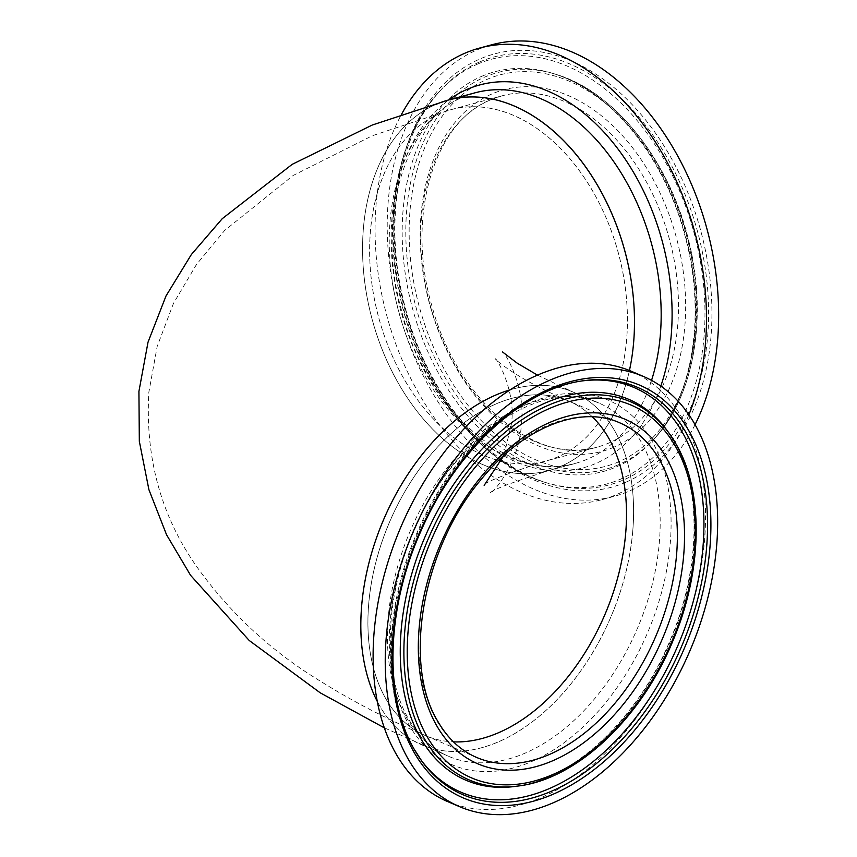 <?xml version="1.0" encoding="UTF-8"?>
<svg xmlns="http://www.w3.org/2000/svg" width="857" height="857" viewBox="0 0 857 857"><rect width="100%" height="100%" fill="white"/><g stroke="black" fill="none" stroke-linecap="round" stroke-linejoin="round"><path stroke-width="0.64" stroke-dasharray="4.29 3.21" d="M503.98 455.356L511.404 423.969C516.342 392.495 496.739 357.626 495.239 358.762C493.782 358.119 514.404 377.969 568.684 401.022A181.973 117.173 -66.9 0 1 592.305 416.813A181.973 117.173 113.1 0 0 568.684 401.022L619.568 422.758A181.973 117.173 113.1 0 0 459.298 507.398A181.973 117.173 113.1 0 0 436.427 720.019A181.973 117.173 113.1 0 0 476.621 757.449L425.736 735.713A181.973 117.173 -66.9 0 1 368.756 603.189A181.973 117.173 -66.9 0 1 568.684 401.022A181.973 117.173 113.1 0 0 408.425 485.673A181.973 117.173 113.1 0 0 385.554 698.284A181.973 117.173 113.1 0 0 425.736 735.713A181.973 117.173 113.1 0 0 453.471 741.862A181.973 117.173 -66.9 0 1 425.736 735.713C388.221 719.784 353.641 701.937 321.996 682.161C271.658 651.813 229.73 613.055 196.189 565.877C160.934 515.486 145.154 457.617 148.85 392.249L157.174 346.464L173.468 303.399L196.457 264.524L224.609 230.522L293.126 175.492L372.292 135.749L450.932 109.685L501.977 95.845L490.611 99.841C433.642 122.069 405.415 218.246 432.164 306.763C456.995 400.294 536.6 466.401 597.179 447.118A181.973 124.104 74.8 0 1 432.324 312.687A181.973 124.104 74.8 0 1 490.258 99.969A181.973 124.104 74.8 0 1 501.977 95.845A181.973 124.104 74.8 0 1 666.832 230.276A181.973 124.104 74.8 0 1 608.909 442.994A181.973 124.104 74.8 0 1 597.179 447.118L546.134 460.948A181.973 124.104 74.8 0 0 557.853 456.835A181.973 124.104 74.8 0 0 615.787 244.116A181.973 124.104 74.8 0 0 450.932 109.685A181.973 124.104 74.8 0 0 439.213 113.799A181.973 124.104 74.8 0 0 373.298 293.083A181.973 124.104 74.8 0 0 498.485 460.509A181.973 124.104 74.8 0 1 370.503 230.64A181.973 124.104 74.8 0 1 450.932 109.685A181.973 124.104 74.8 0 1 626.563 340.004A181.973 124.104 74.8 0 1 546.134 460.948A181.973 124.104 74.8 0 1 501.388 461.248A181.973 124.104 74.8 0 0 546.134 460.948C503.873 474.703 483.209 482.845 484.162 485.373M632.702 531.651A191.947 123.601 -66.9 0 1 421.815 744.894A191.947 123.601 -66.9 0 1 377.262 701.39A191.947 123.601 113.1 0 0 379.426 705.407A191.947 123.601 113.1 0 0 421.815 744.894A191.947 123.601 113.1 0 0 590.869 655.605A191.947 123.601 113.1 0 0 614.994 431.339A191.947 123.601 113.1 0 0 572.605 391.853A191.947 123.601 -66.9 0 1 632.702 531.651M435.956 104.404A191.947 130.907 74.8 0 0 374.852 328.777A191.947 130.907 74.8 0 0 548.748 470.579A191.947 130.907 74.8 0 0 561.11 466.229A191.947 130.907 74.8 0 0 629.434 370.492A191.947 130.907 74.8 0 1 548.748 470.579A191.947 130.907 74.8 0 1 363.486 227.641A191.947 130.907 74.8 0 1 448.329 100.055M510.365 389.742A191.947 123.601 -66.9 0 1 572.605 391.853A191.947 123.601 113.1 0 0 510.365 389.742M515.25 786.415A207.105 133.36 113.1 0 0 519.995 785.676A207.105 133.36 113.1 0 0 667.624 647.721A207.105 133.36 113.1 0 0 674.491 441.955A207.105 133.36 113.1 0 0 669.949 434.574A207.105 133.36 113.1 0 0 667.196 430.632M447.44 801.488A233.929 150.639 113.1 0 0 653.462 692.681A233.929 150.639 113.1 0 0 682.868 419.352A233.929 150.639 113.1 0 0 631.202 371.231M481.377 76.466A207.105 141.244 74.8 0 1 553.108 73.477A207.105 141.244 74.8 0 1 558.55 75.298A207.105 141.244 74.8 0 1 685.214 234.722A207.105 141.244 74.8 0 1 656.387 436.288A207.105 141.244 74.8 0 1 652.606 440.605A207.105 141.244 74.8 0 1 616.408 466.872A207.105 141.244 74.8 0 1 418.655 328.392A207.105 141.244 74.8 0 1 481.377 76.466M618.861 461.709A202.734 138.266 74.8 0 1 425.276 326.142A202.734 138.266 74.8 0 1 486.68 79.53A202.734 138.266 74.8 0 1 680.254 215.096A202.734 138.266 74.8 0 1 618.861 461.709M613.998 447.161A187.34 127.768 74.8 0 1 435.11 321.889A187.34 127.768 74.8 0 1 491.854 93.991A187.34 127.768 74.8 0 1 670.742 219.263A187.34 127.768 74.8 0 1 613.998 447.161M688.878 414.745A233.929 159.541 74.8 0 1 617.04 494.36A233.929 159.541 74.8 0 1 601.978 499.652A233.929 159.541 74.8 0 1 412.785 382.458A233.929 159.541 74.8 0 1 401.537 114.302M695.059 424.644A233.929 159.541 74.8 0 1 629.209 491.061A233.929 159.541 74.8 0 1 614.137 496.353A233.929 159.541 74.8 0 1 402.212 323.539A233.929 159.541 74.8 0 1 476.685 50.081A233.929 159.541 74.8 0 1 491.747 44.789M581.753 380.979A220.056 141.705 113.1 0 0 421.344 525.052A220.056 141.705 113.1 0 0 412.549 746.993A220.056 141.705 113.1 0 0 420.294 759.023A220.056 141.705 113.1 0 0 421.108 760.127L412.303 746.629C381.301 693.367 384.161 605.717 418.28 529.905C453.182 449.443 520.756 387.471 583.114 380.808A220.056 141.705 113.1 0 0 583.114 380.808A220.056 141.705 113.1 0 0 581.753 380.979L584.528 380.615A221.599 142.69 113.1 0 0 423.004 525.684A221.599 142.69 113.1 0 0 414.145 749.168M518.024 786.04A205.573 132.374 113.1 0 0 667.871 651.459A205.573 132.374 113.1 0 0 676.087 444.13M406.025 716.763A191.947 123.601 113.1 0 0 448.415 756.249A191.947 123.601 113.1 0 0 617.458 666.971A191.947 123.601 113.1 0 0 641.582 442.694A191.947 123.601 113.1 0 0 599.193 403.208A191.947 123.601 113.1 0 0 430.15 492.496A191.947 123.601 113.1 0 0 406.025 716.763M651.888 440.884A198.31 127.704 113.1 0 0 459.138 457.038A198.31 127.704 113.1 0 0 408.51 724.036A198.31 127.704 113.1 0 0 601.26 707.882A198.31 127.704 113.1 0 0 651.888 440.884M479.374 62.068A221.599 151.132 74.8 0 1 690.967 210.244A221.599 151.132 74.8 0 1 623.853 479.791A221.599 151.132 74.8 0 1 547.109 482.984A221.599 151.132 74.8 0 1 405.757 310.459A221.599 151.132 74.8 0 1 440.648 90.167A221.599 151.132 74.8 0 1 479.374 62.068M477.328 64.2A220.056 150.082 74.8 0 1 687.453 211.347A220.056 150.082 74.8 0 1 620.811 479.042A220.056 150.082 74.8 0 1 546.166 482.684A220.056 150.082 74.8 0 1 544.591 482.212A220.056 150.082 74.8 0 1 404.215 310.877A220.056 150.082 74.8 0 1 438.87 92.106A220.056 150.082 74.8 0 1 439.984 90.906A220.056 150.082 74.8 0 1 477.328 64.2M618.454 464.74A205.573 140.194 74.8 0 1 422.169 327.278A205.573 140.194 74.8 0 1 484.419 77.216A205.573 140.194 74.8 0 1 555.625 74.259A205.573 140.194 74.8 0 1 686.757 234.304A205.573 140.194 74.8 0 1 654.384 438.666A205.573 140.194 74.8 0 1 618.454 464.74M651.545 380.379A191.947 130.907 74.8 0 1 587.784 458.998A191.947 130.907 74.8 0 1 575.422 463.348A191.947 130.907 74.8 0 1 401.537 321.546A191.947 130.907 74.8 0 1 462.641 97.173A191.947 130.907 74.8 0 1 475.003 92.824L463.348 96.916C406.068 119.027 375.398 216.489 401.151 308.959C425.747 411.06 512.143 484.13 575.422 463.348L548.748 470.579C508.897 483.455 489.379 491.04 490.183 493.321C490.022 495.625 519.063 465.865 521.345 424.836C526.219 384.032 502.791 349.688 502.545 351.97M660.811 386.1A198.31 135.245 74.8 0 1 596.279 463.262A198.31 135.245 74.8 0 1 412.271 344.878A198.31 135.245 74.8 0 1 448.618 99.98M626.113 482.105A224.427 153.06 74.8 0 1 411.81 332.034A224.427 153.06 74.8 0 1 479.781 59.037A224.427 153.06 74.8 0 1 694.074 209.108A224.427 153.06 74.8 0 1 626.113 482.105M537.51 375.141L572.605 391.853L599.193 403.208C544.848 376.212 454.467 434.413 414.638 529.455C384.279 596.783 382.436 674.727 408.5 718.905C418.816 736.838 432.121 749.286 448.415 756.249L384.311 727.839M519.995 785.676C576.086 776.892 639.472 716.066 670.645 639.054C700.672 568.373 701.712 488.361 674.363 441.741L669.949 434.574M420.294 759.023L421.944 761.284M558.55 75.298C613.783 94.099 666.457 160.998 685.707 238.632C705.59 313.362 693.238 393.588 656.387 436.288M601.978 499.652L614.137 496.353M544.591 482.212L547.109 482.984C485.373 465.094 426.218 392.035 404.986 306.527C382.983 224.041 397.819 135.406 440.648 90.167L438.87 92.106M553.108 73.477L555.625 74.259C615.315 91.635 670.881 162.316 689.382 243.549C707.603 318.108 693.656 396.941 654.384 438.666L652.606 440.605M546.166 482.684C481.066 464.558 421.023 388.564 401.087 301.139C381.472 220.806 396.727 135.802 439.984 90.906"/><path stroke-width="1.29" d="M592.305 416.813A181.973 117.173 -66.9 0 1 625.664 533.557A181.973 117.173 -66.9 0 1 453.471 741.862A181.973 117.173 113.1 0 0 596.643 632.166A181.973 117.173 113.1 0 0 608.877 438.463A181.973 117.173 113.1 0 0 592.305 416.813M377.262 701.39A191.947 123.601 -66.9 0 1 361.718 605.096A191.947 123.601 -66.9 0 1 510.365 389.742A191.947 123.601 113.1 0 0 383.54 519.824A191.947 123.601 113.1 0 0 377.262 701.39M633.58 342.993A191.947 130.907 74.8 0 1 629.434 370.492A191.947 130.907 74.8 0 0 589.509 172.471A191.947 130.907 74.8 0 0 448.329 100.055A191.947 130.907 74.8 0 1 633.58 342.993M501.388 461.248A181.973 124.104 74.8 0 1 498.485 460.509A181.973 124.104 74.8 0 0 501.388 461.248M676.087 444.13A205.573 132.374 113.1 0 0 668.856 432.903L667.196 430.632A207.105 133.36 113.1 0 0 467.472 465.705A207.105 133.36 113.1 0 0 420.316 737.663A207.105 133.36 113.1 0 0 515.25 786.415L518.024 786.04C576.804 779.206 641.304 718.316 672.981 640.672C702.59 571.03 704.058 492.143 676.184 444.28L668.856 432.903A205.573 132.374 113.1 0 0 470.6 467.708A205.573 132.374 113.1 0 0 423.797 737.652A205.573 132.374 113.1 0 0 518.024 786.04M426.861 736.195A202.734 130.543 113.1 0 0 623.917 719.676A202.734 130.543 113.1 0 0 675.67 446.722A202.734 130.543 113.1 0 0 478.613 463.241A202.734 130.543 113.1 0 0 426.861 736.195M436.47 725.279A187.34 120.644 113.1 0 0 618.561 710.014A187.34 120.644 113.1 0 0 666.382 457.777A187.34 120.644 113.1 0 0 484.291 473.032A187.34 120.644 113.1 0 0 436.47 725.279M643.328 376.405L631.202 371.231A233.929 150.639 113.1 0 0 425.179 480.038A233.929 150.639 113.1 0 0 395.773 753.367A233.929 150.639 113.1 0 0 447.44 801.488L459.566 806.662A233.929 150.639 113.1 0 0 665.589 697.855A233.929 150.639 113.1 0 0 694.995 424.526A233.929 150.639 113.1 0 0 643.328 376.405A233.929 150.639 113.1 0 0 437.306 485.212A233.929 150.639 113.1 0 0 407.9 758.541A233.929 150.639 113.1 0 0 459.566 806.662M401.537 114.302A233.929 159.541 74.8 0 1 464.515 53.38A233.929 159.541 74.8 0 1 479.588 48.078A233.929 159.541 74.8 0 1 662.922 154.539A233.929 159.541 74.8 0 1 688.878 414.745M479.588 48.078L491.747 44.789A233.929 159.541 74.8 0 1 679.194 158.684A233.929 159.541 74.8 0 1 695.059 424.644M435.956 104.404A191.947 130.907 74.8 0 1 448.329 100.055L475.003 92.824A191.947 130.907 74.8 0 1 621.368 173.296A191.947 130.907 74.8 0 1 651.545 380.379M686.103 432.774A221.599 142.69 113.1 0 0 584.528 380.615C524.248 387.514 456.095 449.754 421.012 530.89C386.196 607.913 383.647 697.148 414.242 749.318L421.944 761.284A221.599 142.69 113.1 0 0 635.648 723.758A221.599 142.69 113.1 0 0 686.103 432.774M421.13 760.148A220.056 141.705 113.1 0 0 633.119 721.016A220.056 141.705 113.1 0 0 682.622 432.774A220.056 141.705 113.1 0 0 583.146 380.808M476.621 757.449A181.973 117.173 113.1 0 0 636.88 672.809A181.973 117.173 113.1 0 0 659.751 460.188A181.973 117.173 113.1 0 0 619.568 422.758C580.21 404.9 523.477 427.161 481.495 479.031C422.705 547.709 402.297 663.307 437.659 721.069C447.611 738.434 460.595 750.561 476.621 757.449M413.727 751.76A224.427 144.522 113.1 0 0 631.877 733.485A224.427 144.522 113.1 0 0 689.167 431.307A224.427 144.522 113.1 0 0 471.018 449.593A224.427 144.522 113.1 0 0 413.727 751.76M414.145 749.168A221.599 142.69 113.1 0 0 421.944 761.284M448.618 99.98A198.31 135.245 74.8 0 1 466.979 89.428A198.31 135.245 74.8 0 1 627.174 162.102A198.31 135.245 74.8 0 1 660.811 386.1M384.311 727.839L320.207 692.81L249.216 640.49L190.597 575.347L166.537 534.725L148.914 489.679L139.327 441.28L138.92 391.381L148.036 342.125L166.001 295.976L191.336 254.572L222.252 218.674L292.162 164.362L372.227 125.047L448.329 100.055M537.51 375.141L517.253 363.197L502.545 351.97M484.162 485.373L503.98 455.356"/></g></svg>
